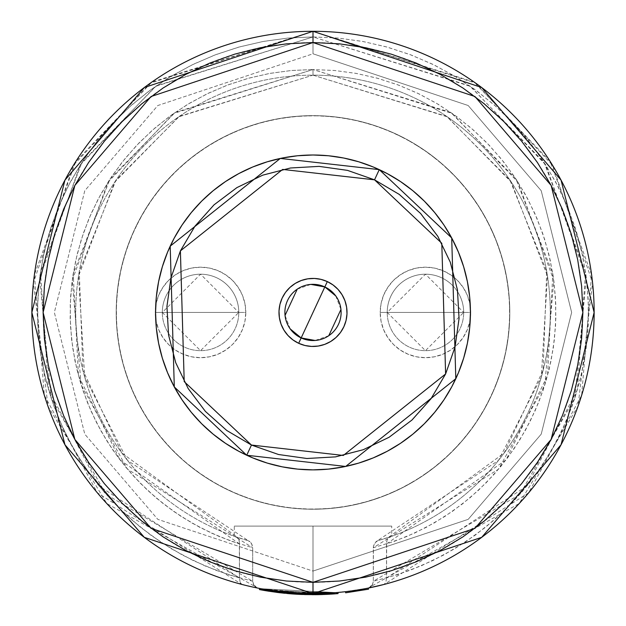 <?xml version="1.0" encoding="UTF-8"?>
<svg xmlns="http://www.w3.org/2000/svg" width="626" height="626" viewBox="0 0 626 626"><rect width="100%" height="100%" fill="white"/><g stroke="black" fill="none" stroke-linecap="round" stroke-linejoin="round"><path stroke-width="0.47" stroke-dasharray="3.13 2.35" d="M234.453 536.341L248.397 540.754L127.501 460.4L84.729 377.204L78.524 276.066L114.636 182.229L178.715 116.812L313 75.159L313 69.533L173.731 113.423L107.899 182.299L72.217 280.425L81.13 384.802L127.352 469.077L252.701 547.734L252.701 581.272L252.701 547.734L231.722 541.341L211.4 533.07L191.916 523.007L173.41 511.223L156.046 497.827L139.966 482.904L125.286 466.605L112.148 449.038L100.645 430.367L90.872 410.726L82.906 390.288L76.826 369.215L72.663 347.673L70.464 325.849L70.245 303.915L72.006 282.052L75.73 260.432L81.388 239.242L88.939 218.646L98.313 198.818L109.433 179.912L122.219 162.087L136.562 145.49L152.345 130.255L169.435 116.499L187.698 104.346L206.979 93.892L227.128 85.222L247.974 78.399L269.352 73.485L291.09 70.527L313 69.533L313 75.159A237.277 237.277 0 0 0 237.559 537.405L248.397 540.754A237.277 237.277 0 0 1 313 75.159L447.285 116.812L511.364 182.229L547.476 276.066L541.271 377.204L498.499 460.4L376.116 541.576L373.738 545.168L373.299 547.734L498.648 469.077L544.87 384.802L553.783 280.425L518.101 182.299L452.269 113.423L313 69.533L450.845 112.437L515.988 179.028L552.797 273.734L547.57 375.522L506.09 459.805L386.524 543.947L387.134 539.573L388.441 537.405L504.118 453.067L543.118 370.287L546.709 271.426L510.002 180.186L446.534 116.295L313 75.159L313 69.533L291.513 70.488L270.197 73.336L249.218 78.054L228.74 84.62L208.92 92.961L189.913 103.032L171.876 114.738L154.943 127.994L139.246 142.697L124.918 158.73L112.054 175.969L100.77 194.279L91.153 213.513L83.274 233.521L77.194 254.148L72.96 275.237L70.613 296.614L70.167 318.11L71.614 339.566L74.963 360.811L80.175 381.68L87.21 402.002L96.021 421.619L106.522 440.383L118.65 458.146L132.297 474.766L147.368 490.111L163.73 504.063L181.266 516.513L199.827 527.366L219.288 536.537L239.476 543.947L239.476 577.962L98.885 485.823L48.523 389.63L40.463 272.036L81.904 162.431L156.351 85.785L313 36.926L313 31.3A281.137 281.137 0 0 1 594.137 312.437A281.137 281.137 0 0 1 313 593.573L328.165 593.166L342.79 591.993L368.284 588.088L345.521 591.687L368.284 588.088L345.521 591.687L345.646 592.806L368.511 589.191L368.284 588.088L345.427 591.695L324.166 593.354L313 593.573A281.137 281.137 0 0 0 594.137 312.437A281.137 281.137 0 0 0 313 31.3L481.684 87.53L561.06 180.139L594.137 312.437L561.06 444.742L481.684 537.351L313 593.573L313 571.084L468.185 519.353L541.216 434.154L571.648 312.437L541.216 190.719L468.185 105.52L313 53.789L313 31.3L313 53.789L157.815 105.52L84.784 190.719L54.352 312.437L84.784 434.154L157.815 519.353L313 571.084L313 593.573L144.316 537.351L64.94 444.742L31.863 312.437L64.94 180.139L144.316 87.53L313 31.3A281.137 281.137 0 0 1 594.137 312.437A281.137 281.137 0 0 1 313 593.573L313 526.106L234.28 526.106L313 526.106L313 593.573L291.004 592.712L280.612 591.703L257.896 588.119L283.171 591.993L297.733 593.158L313 593.573L313 582.329A269.892 269.892 0 0 0 582.892 312.437A269.892 269.892 0 0 0 313 42.545L313 31.3A281.137 281.137 0 0 1 384.121 584.434L528.634 492.826L581.664 395.264L591.593 274.72L550.176 161.485L474.054 82.006L313 31.3L151.946 82.006L75.824 161.485L34.407 274.72L44.336 395.264L97.366 492.826L241.879 584.434L240.149 582.329L239.476 577.962L239.304 541.592L238.248 538.102L234.28 536.279L234.28 526.106L235.791 526.106L234.28 526.106M300.159 593.284L313 593.573A281.137 281.137 0 0 1 31.863 312.437A281.137 281.137 0 0 1 313 31.3L313 53.789L468.185 105.52L541.216 190.719L571.648 312.437L541.216 434.154L468.185 519.353L313 571.084L313 593.573L481.684 537.351L561.06 444.742L594.137 312.437L561.06 180.139L481.684 87.53L313 31.3A281.137 281.137 0 0 0 31.863 312.437A281.137 281.137 0 0 0 313 593.573A281.137 281.137 0 0 0 594.137 312.437A281.137 281.137 0 0 0 313 31.3L144.316 87.53L64.94 180.139L31.863 312.437L64.94 444.742L144.316 537.351L313 593.573L313 571.084L157.815 519.353L84.784 434.154L54.352 312.437L84.784 190.719L157.815 105.52L313 53.789L313 31.3L475.674 83.141L552.601 165.366L592.564 282.733L578.009 406.29L519.181 503.554L368.088 588.127L356.249 590.232L368.088 588.127A281.137 281.137 0 0 0 313 31.3A281.137 281.137 0 0 0 257.912 588.127L106.819 503.554L47.991 406.29L33.436 282.733L73.398 165.366L150.326 83.141L313 31.3L313 36.926L155.522 86.365L80.355 164.834L39.696 277.6L51.074 397.886L106.076 494.344L252.701 581.272L253.976 585.443L255.635 587.149L257.889 588.119M249.977 541.654L248.397 540.754L251.464 543.446L252.677 547.132M254.093 587.337L270.847 590.396L291.004 592.712L320.387 593.479L300.214 593.284L300.167 594.41L320.418 594.606L320.387 593.479L320.418 594.606L320.387 593.479L320.418 594.606L301.904 594.481L301.943 593.362L301.904 594.481L336.436 593.722L336.342 592.603L301.943 593.362L319.158 593.511L332.922 592.869M162.314 312.437A38.233 38.233 0 0 1 200.547 274.204A38.233 38.233 0 0 1 238.78 312.437L245.807 312.437A45.26 45.26 0 0 0 200.547 267.177A45.26 45.26 0 0 0 155.279 312.437L162.314 312.437A38.233 38.233 0 0 1 200.547 274.204A38.233 38.233 0 0 1 238.78 312.437A38.233 38.233 0 0 0 200.547 274.204A38.233 38.233 0 0 0 162.314 312.437L238.78 312.437L200.547 274.204L162.314 312.437L200.547 350.67L238.78 312.437L162.314 312.437A38.233 38.233 0 0 0 200.547 350.67A38.233 38.233 0 0 0 238.78 312.437A38.233 38.233 0 0 1 200.547 350.67A38.233 38.233 0 0 1 162.314 312.437L155.279 312.437L156.148 303.61L158.73 295.12L162.909 287.287L168.543 280.432L175.397 274.806L183.222 270.62L191.713 268.045L200.547 267.177L209.374 268.045L217.864 270.62L225.689 274.806L232.551 280.432L238.177 287.287L242.364 295.12L244.938 303.61L245.807 312.437L244.938 321.271L242.364 329.761L238.177 337.586L232.551 344.441L225.689 350.075L217.864 354.253L209.374 356.828L200.547 357.704L191.713 356.828L183.222 354.253L175.397 350.075L168.543 344.441L162.909 337.586L158.73 329.761L156.148 321.271L155.279 312.437A45.26 45.26 0 0 0 200.547 357.704A45.26 45.26 0 0 0 245.807 312.437L238.78 312.437A38.233 38.233 0 0 1 200.547 350.67A38.233 38.233 0 0 1 162.314 312.437M387.22 312.437A38.233 38.233 0 0 1 425.453 274.204A38.233 38.233 0 0 1 463.686 312.437L470.721 312.437A45.26 45.26 0 0 0 425.453 267.177A45.26 45.26 0 0 0 380.193 312.437L387.22 312.437A38.233 38.233 0 0 1 425.453 274.204A38.233 38.233 0 0 1 463.686 312.437A38.233 38.233 0 0 0 425.453 274.204A38.233 38.233 0 0 0 387.22 312.437L463.686 312.437L425.453 274.204L387.22 312.437L425.453 350.67L463.686 312.437L387.22 312.437A38.233 38.233 0 0 0 425.453 350.67A38.233 38.233 0 0 0 463.686 312.437A38.233 38.233 0 0 1 425.453 350.67A38.233 38.233 0 0 1 387.22 312.437L380.193 312.437L381.062 303.61L383.636 295.12L387.823 287.287L393.449 280.432L400.311 274.806L408.136 270.62L416.626 268.045L425.453 267.177L434.287 268.045L442.778 270.62L450.603 274.806L457.457 280.432L463.091 287.287L467.27 295.12L469.852 303.61L470.721 312.437L469.852 321.271L467.27 329.761L463.091 337.586L457.457 344.441L450.603 350.075L442.778 354.253L434.287 356.828L425.453 357.704L416.626 356.828L408.136 354.253L400.311 350.075L393.449 344.441L387.823 337.586L383.636 329.761L381.062 321.271L380.193 312.437A45.26 45.26 0 0 0 425.453 357.704A45.26 45.26 0 0 0 470.721 312.437L463.686 312.437A38.233 38.233 0 0 1 425.453 350.67A38.233 38.233 0 0 1 387.22 312.437M239.476 543.947L119.91 459.805L78.43 375.522L73.203 273.734L110.012 179.028L175.155 112.437L313 69.533L334.91 70.527L356.648 73.485L378.026 78.399L398.872 85.222L419.021 93.892L438.302 104.346L456.565 116.499L473.655 130.255L489.438 145.49L503.781 162.087L516.567 179.912L527.687 198.818L537.061 218.646L544.612 239.242L550.27 260.432L553.994 282.052L555.755 303.915L555.536 325.849L553.337 347.673L549.174 369.215L543.094 390.288L535.128 410.726L525.355 430.367L513.852 449.038L500.714 466.605L486.034 482.904L469.954 497.827L452.59 511.223L434.084 523.007L414.6 533.07L394.278 541.341L373.299 547.734L373.299 581.272L519.924 494.344L574.926 397.886L586.304 277.6L545.645 164.834L470.478 86.365L313 36.926L313 31.3A281.137 281.137 0 0 0 241.879 584.434L240.181 582.407M328.141 593.166L337.962 592.462M467.434 343.048L463.655 358.142L458.451 372.689L451.847 386.657L443.904 399.904L434.702 412.315L424.326 423.763L412.878 434.139L400.468 443.341L387.212 451.283L373.245 457.888L358.698 463.099L343.713 466.847L328.431 469.117L313 469.876A157.439 157.439 0 0 1 155.561 312.437A157.439 157.439 0 0 1 313 154.998A157.439 157.439 0 0 0 155.561 312.437A157.439 157.439 0 0 0 313 469.876L297.569 469.117M313 509.235A196.799 196.799 0 0 1 116.201 312.437A196.799 196.799 0 0 1 313 115.638A196.799 196.799 0 0 0 116.201 312.437A196.799 196.799 0 0 0 313 509.235L293.711 508.289L274.611 505.456L255.87 500.761L237.692 494.25L220.235 485.995L203.669 476.065L188.152 464.562L173.84 451.596L160.874 437.284L149.371 421.775L139.441 405.21L131.186 387.752L124.676 369.567L119.989 350.834L117.148 331.725L116.201 312.437L117.148 293.148L119.989 274.047L124.676 255.314L131.186 237.129L139.441 219.671L149.371 203.106L160.874 187.589L173.84 173.285L188.152 160.311L203.669 148.808L220.235 138.878L237.692 130.623L255.87 124.112L274.611 119.425L293.711 116.593L313 115.638L332.289 116.593L351.389 119.425L370.13 124.112L388.308 130.623L405.765 138.878L422.331 148.808L437.848 160.311L452.16 173.285L465.126 187.589L476.629 203.106L486.558 219.671L494.814 237.129L501.324 255.314L506.011 274.047L508.852 293.148L509.799 312.437L508.852 331.725L506.011 350.834L501.324 369.567L494.814 387.752L486.558 405.21L476.629 421.775L465.126 437.284L452.16 451.596L437.848 464.562L422.331 476.065L405.765 485.995L388.308 494.25L370.13 500.761L351.389 505.456L332.289 508.289L313 509.235A196.799 196.799 0 0 0 509.799 312.437A196.799 196.799 0 0 0 313 115.638A196.799 196.799 0 0 1 509.799 312.437A196.799 196.799 0 0 1 313 509.235L332.289 508.289L351.389 505.456L370.13 500.761L388.308 494.25L405.765 485.995L422.331 476.065L437.848 464.562L452.16 451.596L465.126 437.284L476.629 421.775L486.558 405.21L494.814 387.752L501.324 369.567L506.011 350.834L508.852 331.725L509.799 312.437L508.852 293.148L506.011 274.047L501.324 255.314L494.814 237.129L486.558 219.671L476.629 203.106L465.126 187.589L452.16 173.285L437.848 160.311L422.331 148.808L405.765 138.878L388.308 130.623L370.13 124.112L351.389 119.425L332.289 116.593L313 115.638L293.711 116.593L274.611 119.425L255.87 124.112L237.692 130.623L220.235 138.878L203.669 148.808L188.152 160.311L173.84 173.285L160.874 187.589L149.371 203.106L139.441 219.671L131.186 237.129L124.676 255.314L119.989 274.047L117.148 293.148L116.201 312.437L117.148 331.725L119.989 350.834L124.676 369.567L131.186 387.752L139.441 405.21L149.371 421.775L160.874 437.284L173.84 451.596L188.152 464.562L203.669 476.065L220.235 485.995L237.692 494.25L255.87 500.761L274.611 505.456L293.711 508.289L313 509.235M282.389 466.871L267.302 463.099L252.755 457.888L238.788 451.283L225.532 443.341L213.122 434.139L201.674 423.763L191.298 412.315L182.096 399.904L174.153 386.657L167.549 372.689L162.345 358.142L158.589 343.15L156.32 327.868L155.561 312.437L156.32 297.006M158.566 281.825L162.345 266.739L167.549 252.192L174.153 238.224L182.096 224.969L191.298 212.558L201.674 201.11L213.122 190.734L225.532 181.532L238.788 173.59L252.755 166.986L267.302 161.782L282.287 158.026L297.569 155.757L313 154.998L328.431 155.757M343.611 158.002L358.698 161.782L373.245 166.986L387.212 173.59L400.468 181.532L412.878 190.734L424.326 201.11L434.702 212.558L443.904 224.969L451.847 238.224L458.451 252.192L463.655 266.739L467.411 281.723L469.68 297.006L470.439 312.437L469.68 327.868M313 154.998A157.439 157.439 0 0 1 470.439 312.437A157.439 157.439 0 0 1 313 469.876A157.439 157.439 0 0 0 470.439 312.437A157.439 157.439 0 0 0 313 154.998M174.325 237.903L174.005 238.506M282.287 466.847L282.709 466.933M451.675 386.97L451.995 386.367M343.713 158.026L343.291 157.94M297.733 593.158L283.171 591.993L257.912 588.127M239.476 577.962L215.978 570.302L193.254 560.567L171.501 548.846L150.889 535.214L131.577 519.791L113.729 502.694L97.476 484.07L82.961 464.069L70.3 442.848L59.595 420.57L50.925 397.424L44.36 373.597L39.962 349.285L37.756 324.667L37.771 299.948L39.994 275.338L44.415 251.018L51.003 227.199L59.697 204.068L70.425 181.798L83.109 160.592L97.64 140.6L113.909 121.992L131.773 104.918L151.101 89.51L171.727 75.903L193.489 64.188L216.22 54.478L239.727 46.848L263.82 41.347L288.312 38.029L313 36.926L313 31.3L313 42.545A269.892 269.892 0 0 0 43.108 312.437A269.892 269.892 0 0 0 313 582.329L313 593.573A281.137 281.137 0 0 1 31.863 312.437A281.137 281.137 0 0 1 313 31.3A281.137 281.137 0 0 0 31.863 312.437A281.137 281.137 0 0 0 313 593.573L313 526.106L391.719 526.106L313 526.106L391.719 526.106L391.719 536.279L377.603 540.754L388.441 537.405A237.277 237.277 0 0 0 313 75.159A237.277 237.277 0 0 1 377.603 540.754L374.771 543.078L373.417 546.412L373.299 581.272L397.549 574.66L421.102 565.857L443.756 554.949L465.314 542.022L485.604 527.186L504.462 510.558L521.724 492.279L537.249 472.505L550.903 451.393L562.578 429.131L572.18 405.898L579.621 381.883L584.84 357.29L587.798 332.32L588.463 307.194L586.844 282.107L582.939 257.27L576.781 232.895L568.431 209.178L557.962 186.329L545.442 164.521L530.989 143.949L514.728 124.785L496.778 107.171L477.309 91.279L456.464 77.217L434.428 65.12L411.376 55.088L387.51 47.185L363.017 41.504L338.11 38.069L313 36.926L287.89 38.069L262.983 41.504L238.49 47.185L214.624 55.088L191.572 65.12L169.536 77.217L148.691 91.279L129.222 107.171L111.271 124.785L95.011 143.949L80.558 164.521L68.038 186.329L57.569 209.178L49.219 232.895L43.061 257.27L39.156 282.107L37.537 307.194L38.202 332.32L41.16 357.29L46.379 381.883L53.82 405.898L63.422 429.131L75.097 451.393L88.751 472.505L104.276 492.279L121.538 510.558L140.396 527.186L160.686 542.022L182.244 554.949L204.898 565.857L228.451 574.66L252.701 581.272M391.555 536.333L387.752 538.102L386.696 541.6L386.524 577.962L527.115 485.823L577.477 389.63L585.537 272.036L544.096 162.431L469.649 85.785L313 36.926L337.688 38.029L362.18 41.347L386.273 46.848L409.78 54.478L432.511 64.188L454.273 75.903L474.899 89.51L494.227 104.918L512.091 121.992L528.36 140.6L542.891 160.592L555.575 181.798L566.303 204.068L574.997 227.199L581.585 251.018L586.006 275.338L588.229 299.948L588.244 324.667L586.038 349.285L581.64 373.597L575.075 397.424L566.405 420.57L555.7 442.848L543.039 464.069L528.524 484.07L512.271 502.694L494.423 519.791L475.111 535.214L454.499 548.846L432.746 560.567L410.022 570.302L386.524 577.962L386.524 543.947L406.712 536.537L426.173 527.366L444.734 516.513L462.27 504.063L478.632 490.111L493.703 474.766L507.35 458.146L519.478 440.383L529.979 421.619L538.79 402.002L545.825 381.68L551.037 360.811L554.386 339.566L555.833 318.11L555.387 296.614L553.04 275.237L548.806 254.148L542.726 233.521L534.847 213.513L525.23 194.279L513.946 175.969L501.082 158.73L486.754 142.697L471.057 127.994L454.124 114.738L436.087 103.032L417.08 92.961L397.26 84.62L376.782 78.054L355.803 73.336L334.487 70.488L313 69.533L313 75.159L179.466 116.295L115.998 180.186L79.291 271.426L82.882 370.287L121.882 453.067L237.559 537.405M238.475 538.532L239.015 540.121M386.524 577.962L385.851 582.329L384.121 584.434L385.851 582.329L386.524 577.962M391.719 526.106L313 526.106L313 593.573L301.928 593.354L320.387 593.479L300.363 593.292L300.316 594.418L301.403 594.465L300.316 594.418L300.363 593.292L277.036 591.265L276.888 592.384L287.044 593.503M313 582.329L339.456 581.03L365.654 577.141L391.344 570.709L416.282 561.788L440.227 550.465L462.943 536.842L484.219 521.067L503.844 503.281L521.63 483.655L537.405 462.379L551.021 439.663L562.351 415.719L571.272 390.78L577.704 365.091L581.593 338.893L582.892 312.437L581.593 285.98L577.704 259.782L571.272 234.093L562.351 209.154L551.021 185.21L537.405 162.494L521.63 141.218L503.844 121.593L484.219 103.806L462.943 88.031L440.227 74.416L416.282 63.093L391.344 54.165L365.654 47.733L339.456 43.843L313 42.545L286.544 43.843L260.346 47.733L234.656 54.165L209.718 63.093L185.773 74.416L163.057 88.031L141.781 103.806L122.156 121.593L104.37 141.218L88.595 162.494L74.979 185.21L63.649 209.154L54.728 234.093L48.296 259.782L44.407 285.98L43.108 312.437L44.407 338.893L48.296 365.091L54.728 390.78L63.649 415.719L74.979 439.663L88.595 462.379L104.37 483.655L122.156 503.281L141.781 521.067L163.057 536.842L185.773 550.465L209.718 561.788L234.656 570.709L260.346 577.141L286.544 581.03L313 582.329M332.32 592.908L313.102 593.573M345.521 591.687L345.646 592.806L368.511 589.191L368.284 588.088L355.208 590.388L335.027 592.712M368.088 588.127L370.584 586.985L372.134 585.279L373.276 581.82M313 526.106L235.791 526.106L313 526.106M333.11 593.98L318.384 594.645L300.167 594.41L300.214 593.284L336.491 592.595L336.585 593.714L336.491 592.595L336.585 593.714L336.491 592.595L261.081 588.737L260.87 589.841L261.081 588.737L260.87 589.841L261.081 588.737L292.843 592.853L292.757 593.972L260.87 589.841L292.757 593.972L292.843 592.853L261.081 588.737L260.87 589.841L261.081 588.737L260.87 589.841L336.585 593.714L300.167 594.41L320.418 594.606L301.904 594.481L319.182 594.63L336.436 593.722L336.342 592.603L336.436 593.722L260.87 589.841L261.081 588.737L336.342 592.603L336.436 593.722L334.472 593.878M264.015 590.42L298.594 594.332L317.601 594.661L332.688 594.011M332.437 594.027L317.492 594.661L298.524 594.332L268.57 591.179M316.31 593.558L336.491 592.595L318.368 593.526L301.45 593.338M299.971 593.276L312.186 593.573M295.785 594.176L278.781 592.619L278.914 591.5L261.152 588.753L260.948 589.856L336.663 593.706L318.376 594.645L305.23 594.59L278.93 592.634L279.063 591.523L307.749 593.526L279.063 591.523L305.261 593.471L318.352 593.526L336.569 592.587L261.081 588.737L298.657 593.205L261.081 588.737L292.843 592.853L261.081 588.737L260.909 589.848L261.152 588.753L278.914 591.5L278.781 592.619L263.765 590.373M336.342 592.603L315.653 593.565M312.515 593.573L300.378 593.292L277.021 591.265L276.872 592.376L277.036 591.265L299.917 593.268L299.862 594.395L296.333 594.207M335.88 592.642L336.334 592.603M300.324 593.292L320.387 593.479L320.418 594.606L320.387 593.479L337.696 592.486L291.638 592.759L264.642 589.387M293.117 593.996L293.14 592.877L278.39 591.437L278.249 592.556L293.406 594.019L293.484 592.9L293.062 593.996L278.249 592.556L278.39 591.437L278.844 591.492L278.703 592.611L278.249 592.556L278.703 592.611L278.249 592.556L278.382 591.437L288.476 592.501L288.375 593.62L278.703 592.611L278.844 591.492L293.14 592.877L278.844 591.492M264.493 590.498L260.87 589.841L261.081 588.737L260.87 589.841L298.633 594.332L317.656 594.661L332.484 594.027M335.2 593.824L336.663 593.706L336.569 592.587L336.663 593.706L336.569 592.587L336.663 593.706L336.569 592.587L279.063 591.523L278.93 592.634L279.063 591.523L278.93 592.634L336.663 593.706L336.569 592.587L336.663 593.706L278.93 592.634L279.063 591.523L336.569 592.587L336.663 593.706L327.703 594.317L336.663 593.706L318.376 594.645L318.352 593.526L318.376 594.645L318.352 593.526L318.376 594.645L305.23 594.59L305.261 593.471L305.23 594.59L305.261 593.471L305.23 594.59L287.24 593.518L287.342 592.399L287.24 593.518L287.342 592.399L287.24 593.518L278.93 592.634L279.063 591.523L278.93 592.634L336.585 593.714L336.491 592.595L279.063 591.523L278.93 592.634L307.734 594.653L336.585 593.714L336.491 592.595L336.585 593.714L310.519 594.692L310.527 593.565L336.491 592.595L336.585 593.714L310.441 594.692L310.449 593.565L310.519 594.692M310.441 594.692L336.514 593.722L336.42 592.595L310.449 593.565L310.441 594.692L336.514 593.722L336.42 592.595L336.514 593.722L305.152 594.59L305.183 593.464L336.42 592.595L336.514 593.722L334.863 593.855M279.157 592.665L289.126 593.691L288.375 593.62L288.476 592.501L293.14 592.877M310.449 593.565L336.42 592.595L320.809 593.464L305.183 593.464L278.914 591.5L305.183 593.464L305.152 594.59L301.075 594.45M307.765 594.653L278.93 592.634L307.765 594.653L327.257 594.34L307.765 594.653M334.339 593.894L305.152 594.59L278.781 592.619L266.809 590.897M266.48 590.842L264.626 590.521M336.146 592.619L310.527 593.565M318.548 593.518L332.414 592.9M261.152 588.753L298.696 593.213L317.64 593.534L336.569 592.587L318.352 593.526L305.261 593.471L279.063 591.523L307.789 593.526L336.491 592.595L312.46 593.573L294.345 592.955L336.491 592.595L260.925 588.714L294.345 592.955L294.267 594.074L294.345 592.955L266.887 589.77M336.217 592.619L318.329 593.526L318.352 594.653M298.297 594.317L276.888 592.384L299.862 594.395L299.917 593.268L320.387 593.479L300.363 593.292M293.234 594.004L284.642 593.276M280.44 592.814L291.552 593.886L291.638 592.759L278.938 591.507L259.641 588.463L259.43 589.567L279.063 592.65M262.137 588.933L260.925 588.714L260.721 589.817L336.318 593.738M259.43 589.567L278.797 592.619L291.552 593.886L320.762 594.59L320.731 593.471L291.638 592.759L291.552 593.886L321.021 594.583M321.169 594.583L327.727 594.317M329.62 594.207L332.852 594.004M334.448 593.886L336.295 593.738M337.797 593.612L337.696 592.486L337.907 593.597M334.347 593.894L333.736 593.941M330.841 594.137L329.792 594.199M329.761 594.199L327.414 594.332M317.085 594.669L316.091 594.684M314.651 594.692L313.657 594.7M300.723 594.434L299.862 594.395L300.723 594.434M312.46 594.7L294.157 594.074M268.171 591.116L265.596 590.694M264.462 590.498L263.969 590.412M322.656 594.536L327.343 594.332M278.922 592.634L260.721 589.817L276.629 592.345M294.267 594.074L279.11 592.658M323.83 594.489L312.961 594.7M263.46 589.176L318.329 593.526M277.036 591.265L299.917 593.268L320.387 593.479M336.585 593.714L336.491 592.595L317.546 593.542M318.235 594.653L330.113 594.184M279.008 592.642L304.463 594.567M317.139 594.669L317.562 594.661M289.502 592.595L273.069 590.725M300.41 593.292L312.139 593.573M260.925 588.714L298.579 593.205M301.169 337.938A28.115 28.115 0 0 0 338.502 324.268A28.115 28.115 0 0 0 324.831 286.935A28.115 28.115 0 0 0 287.498 300.605A28.115 28.115 0 0 0 301.169 337.938M335.771 295.949L340.951 309.455M328.767 335.716L315.113 340.474M395.835 133.925A196.799 196.799 0 0 0 134.488 229.601A196.799 196.799 0 0 0 230.165 490.948A196.799 196.799 0 0 1 134.488 229.601A196.799 196.799 0 0 1 395.835 133.925L412.933 142.908L429.076 153.519L444.092 165.655L457.849 179.216L470.204 194.052L481.058 210.031L490.283 226.995L497.803 244.789L503.547 263.225L507.451 282.138L509.486 301.341L509.627 320.653L507.874 339.887L504.243 358.855L498.773 377.376L491.512 395.28L482.536 412.377L471.918 428.513L459.781 443.529L446.221 457.285L431.384 469.641L415.406 480.494L398.441 489.72L380.655 497.24L362.211 502.983L343.298 506.888L324.096 508.922L304.784 509.063L285.55 507.31L266.582 503.68L248.06 498.21L230.165 490.948L213.067 481.973L196.924 471.362L181.908 459.218L168.151 445.657L155.796 430.821L144.942 414.842L135.717 397.878L128.197 380.092L122.453 361.648L118.549 342.735L116.514 323.532L116.373 304.22L118.126 284.986L121.757 266.019L127.227 247.497L134.488 229.601L143.464 212.504L154.082 196.368L166.219 181.344L179.779 167.588L194.616 155.232L210.594 144.387L227.559 135.153L245.345 127.634L263.789 121.89L282.702 117.985L301.904 115.951L321.216 115.81L340.45 117.563L359.418 121.194L377.94 126.663L395.835 133.925A196.799 196.799 0 0 1 491.512 395.28A196.799 196.799 0 0 1 230.165 490.948A196.799 196.799 0 0 0 491.512 395.28A196.799 196.799 0 0 0 395.835 133.925L377.94 126.663L359.418 121.194L340.45 117.563L321.216 115.81L301.904 115.951L282.702 117.985L263.789 121.89L245.345 127.634L227.559 135.153L210.594 144.387L194.616 155.232L179.779 167.588L166.219 181.344L154.082 196.368L143.464 212.504L134.488 229.601L127.227 247.497L121.757 266.019L118.126 284.986L116.373 304.22L116.514 323.532L118.549 342.735L122.453 361.648L128.197 380.092L135.717 397.878L144.942 414.842L155.796 430.821L168.151 445.657L181.908 459.218L196.924 471.362L213.067 481.973L230.165 490.948L248.06 498.21L266.582 503.68L285.55 507.31L304.784 509.063L324.096 508.922L343.298 506.888L362.211 502.983L380.655 497.24L398.441 489.72L415.406 480.494L431.384 469.641L446.221 457.285L459.781 443.529L471.918 428.513L482.536 412.377L491.512 395.28L498.773 377.376L504.243 358.855L507.874 339.887L509.627 320.653L509.486 301.341L507.451 282.138L503.547 263.225L497.803 244.789L490.283 226.995L481.058 210.031L470.204 194.052L457.849 179.216L444.092 165.655L429.076 153.519L412.933 142.908L395.835 133.925M379.27 169.63A157.439 157.439 0 0 0 170.194 246.167A157.439 157.439 0 0 0 246.73 455.251A157.439 157.439 0 0 0 455.806 378.707A157.439 157.439 0 0 0 379.27 169.63L379.466 169.716M249.719 456.597L256.91 459.547M264.164 462.105L271.598 464.335M279.063 466.174L286.661 467.653M294.298 468.757L302.029 469.492M309.714 469.844L317.476 469.813M325.152 469.406L332.875 468.616M340.474 467.458L348.064 465.924M355.545 464.015L362.963 461.738M370.201 459.116L377.329 456.127M384.294 452.809L391.133 449.124M397.713 445.141L404.153 440.806M410.312 436.197L416.298 431.251M421.971 426.071L427.425 420.578M432.589 414.835L437.488 408.817M442.05 402.62L446.338 396.148M450.266 389.536L453.897 382.682M457.16 375.717L460.11 368.526M462.669 361.272L464.899 353.839M466.738 346.374L468.217 338.776M469.32 331.138L470.056 323.407M470.4 315.731L470.376 307.961M469.969 300.284L469.179 292.561M468.021 284.963L466.487 277.381M464.578 269.892L462.301 262.474M459.68 255.236L456.69 248.107M453.373 241.143L449.679 234.304M445.704 227.723L441.369 221.283M436.76 215.125L431.815 209.147M426.627 203.466L421.142 198.012M415.398 192.847L409.381 187.949M403.183 183.387L396.712 179.099M390.1 175.17L383.237 171.54M376.281 168.277L369.09 165.334M361.836 162.768L354.402 160.546M346.937 158.699L339.339 157.22M331.702 156.117L323.971 155.381M316.286 155.037L308.524 155.06M300.848 155.467L293.125 156.257M285.526 157.416L277.936 158.957M270.455 160.859L263.037 163.136M255.799 165.757L248.671 168.746M241.706 172.064L234.867 175.757M228.287 179.732L221.847 184.075M215.688 188.676L209.702 193.622M204.029 198.81L198.575 204.303M193.411 210.039L188.512 216.056M183.95 222.253L179.662 228.725M175.734 235.337L172.103 242.199M168.84 249.164L165.89 256.347M163.331 263.601L161.101 271.035M159.262 278.5L157.783 286.098M156.68 293.735L155.944 301.466M155.6 309.15L155.624 316.912M156.03 324.597L156.821 332.312M157.979 339.918L159.513 347.5M161.422 354.981L163.699 362.399M166.32 369.637L169.31 376.774M172.627 383.73L176.321 390.569M180.296 397.15L184.631 403.59M189.24 409.756L194.185 415.734M199.373 421.408L204.858 426.862M210.602 432.026L216.619 436.925M222.817 441.487L229.288 445.775M235.9 449.703L242.763 453.341M290.229 328.924L285.049 315.426M297.233 289.165L310.887 284.4M253.194 583.933L254.406 586.014L256.942 587.845L253.194 583.933M369.058 587.845L372.806 583.933L371.594 586.014L369.058 587.845M252.262 545.168L250.58 542.249L252.262 545.168M239.116 540.528L239.304 541.592L239.116 540.528"/><path stroke-width="0.94" d="M247.333 585.795L254.086 587.337L247.333 585.795M257.896 588.119L254.086 587.337M368.151 588.111L384.121 584.434L368.284 588.088L368.511 589.191L368.284 588.088M343.001 591.969L345.521 591.687L345.646 592.806L345.521 591.687M327.132 594.348L338.063 593.589L336.585 593.714L336.491 592.595L342.79 591.993M313 31.3A281.137 281.137 0 0 1 594.137 312.437A281.137 281.137 0 0 1 313 593.573L481.684 537.351L561.06 444.742L594.137 312.437L561.06 180.139L481.684 87.53L313 31.3L313 42.545L474.938 96.521L551.138 185.429L582.892 312.437L551.138 439.444L474.938 528.352L313 582.329L313 593.573L313 582.329L286.544 581.03L260.346 577.141L234.656 570.709L209.718 561.788L185.773 550.465L163.057 536.842L141.781 521.067L122.156 503.281L104.37 483.655L88.595 462.379L74.979 439.663L63.649 415.719L54.728 390.78L48.296 365.091L44.407 338.893L43.108 312.437L44.407 285.98L48.296 259.782L54.728 234.093L63.649 209.154L74.979 185.21L88.595 162.494L104.37 141.218L122.156 121.593L141.781 103.806L163.057 88.031L185.773 74.416L209.718 63.093L234.656 54.165L260.346 47.733L286.544 43.843L313 42.545L339.456 43.843L365.654 47.733L391.344 54.165L416.282 63.093L440.227 74.416L462.943 88.031L484.219 103.806L503.844 121.593L521.63 141.218L537.405 162.494L551.021 185.21L562.351 209.154L571.272 234.093L577.704 259.782L581.593 285.98L582.892 312.437L581.593 338.893L577.704 365.091L571.272 390.78L562.351 415.719L551.021 439.663L537.405 462.379L521.63 483.655L503.844 503.281L484.219 521.067L462.943 536.842L440.227 550.465L416.282 561.788L391.344 570.709L365.654 577.141L339.456 581.03L313 582.329L151.062 528.352L74.862 439.444L43.108 312.437L74.862 185.429L151.062 96.521L313 42.545L313 31.3L144.316 87.53L64.94 180.139L31.863 312.437L64.94 444.742L144.316 537.351L313 593.573A281.137 281.137 0 0 1 31.863 312.437A281.137 281.137 0 0 1 313 31.3M297.569 469.117L282.287 466.847L297.569 469.117L313 469.876L328.431 469.117L343.713 466.847L358.698 463.099L373.245 457.888L387.212 451.283L400.468 443.341L412.878 434.139L424.326 423.763L434.702 412.315L443.904 399.904L451.847 386.657L458.451 372.689L463.655 358.142L467.411 343.15L469.68 327.868L467.411 343.15M156.32 297.006L158.589 281.723L156.32 297.006L155.561 312.437L156.32 327.868L158.589 343.15L162.345 358.142L167.549 372.689L174.153 386.657L182.096 399.904L191.298 412.315L201.674 423.763L213.122 434.139L225.532 443.341L238.788 451.283L252.755 457.888L267.302 463.099L282.287 466.847M328.431 155.757L343.713 158.026L328.431 155.757L313 154.998L297.569 155.757L282.287 158.026L267.302 161.782L252.755 166.986L238.788 173.59L225.532 181.532L213.122 190.734L201.674 201.11L191.298 212.558L182.096 224.969L174.153 238.224L167.549 252.192L162.345 266.739L158.589 281.723M469.68 327.868L470.439 312.437L469.68 297.006L467.411 281.723L463.655 266.739L458.451 252.192L451.847 238.224L443.904 224.969L434.702 212.558L424.326 201.11L412.878 190.734L400.468 181.532L387.212 173.59L373.245 166.986L358.698 161.782L343.713 158.026M298.359 593.198L300.159 593.284M335.027 592.712L332.32 592.908M315.653 593.565L328.165 593.166M332.617 594.019L330.841 594.137M334.472 593.878L334.973 593.847M268.57 591.179L264.015 590.42M300.363 593.292L299.971 593.276M317.546 593.542L316.31 593.558M332.922 592.869L335.88 592.642M301.45 593.338L300.324 593.292M263.765 590.373L260.909 589.848M336.491 592.595L336.585 593.714L336.569 592.587L332.414 592.9L336.146 592.619M293.062 593.996L288.375 593.62L293.062 593.996M301.075 594.45L295.785 594.176M327.703 594.317L329.62 594.207M334.347 593.894L335.2 593.824M334.863 593.855L334.339 593.894M278.703 592.611L279.744 592.736M312.139 593.573L318.548 593.518M332.414 592.9L336.217 592.619M301.403 594.465L320.41 594.606L301.403 594.465M287.044 593.503L298.297 594.317M277.036 591.265L277.725 591.351M296.333 594.207L293.234 594.004M284.642 593.276L276.872 592.376M279.063 592.65L280.44 592.814M264.642 589.387L262.137 588.933M330.113 594.184L318.352 594.653L260.721 589.817L260.925 588.714L259.641 588.463L259.414 589.567L259.626 588.463M317.085 594.669L321.169 594.583M332.852 594.004L334.448 593.886M336.295 593.738L337.743 593.612M337.797 593.612L335.02 593.839M333.736 593.941L333.11 593.98M327.414 594.332L321.021 594.583M316.091 594.684L314.651 594.692M313.657 594.7L294.267 594.074M338.063 593.589L337.962 592.462L336.225 592.611M294.157 594.074L279.157 592.665M278.726 592.611L268.171 591.116M265.596 590.694L264.462 590.498M263.969 590.412L261.441 589.95M261.378 589.942L259.414 589.567M320.762 594.59L322.656 594.536M336.585 593.714L318.352 594.653L318.329 593.526L318.352 594.653L289.408 593.714L260.721 589.817L260.925 588.714L260.721 589.817L259.43 589.567M336.318 593.738L323.83 594.489M312.961 594.7L312.46 594.7M266.887 589.77L263.46 589.176M318.352 594.653L318.329 593.526M317.562 594.661L318.235 594.653M304.463 594.567L317.139 594.669M276.629 592.345L279.008 592.642M273.069 590.725L260.925 588.714M313 593.573L289.502 592.595M298.579 593.205L300.41 593.292M368.511 589.191L345.646 592.806L368.511 589.191M315.113 340.474L301.169 337.938A28.115 28.115 0 0 0 338.502 324.268A28.115 28.115 0 0 0 324.831 286.935L327.32 281.583A34.015 34.015 0 0 1 343.854 326.756A34.015 34.015 0 0 1 298.68 343.298L324.831 286.935A28.115 28.115 0 0 1 338.502 324.268A28.115 28.115 0 0 1 301.169 337.938L290.229 328.924M310.887 284.4L324.831 286.935L335.771 295.949M340.951 309.455L328.767 335.716M246.73 455.251A157.439 157.439 0 0 1 170.194 246.167A157.439 157.439 0 0 1 379.27 169.63L280.331 158.425L170.194 246.167L174.294 386.923L246.73 455.251L251.464 445.047L184.208 381.602L180.39 250.901L282.662 169.427L374.536 179.826L379.27 169.63L374.536 179.826L399.224 194.381L420.602 213.474L437.84 236.362L450.282 262.184L457.45 289.932L459.061 318.54L455.063 346.921L445.61 373.972L431.056 398.66L411.963 420.038L389.075 437.277L363.252 449.718L335.505 456.886L306.897 458.498L278.515 454.507L251.464 445.047L226.776 430.492L205.398 411.407L188.16 388.511L175.718 362.697L168.55 334.949L166.939 306.333L170.937 277.952L180.39 250.901L194.944 226.213L214.037 204.835L236.925 187.597L262.748 175.155L290.495 167.987L319.103 166.375L347.485 170.374L374.536 179.826L441.792 243.271L445.61 373.972L343.338 455.446L251.464 445.047L246.73 455.251L345.669 466.448L455.806 378.707L451.706 237.95L379.27 169.63A157.439 157.439 0 0 1 455.806 378.707A157.439 157.439 0 0 1 246.73 455.251L249.719 456.597M298.68 343.298L304.979 345.497L311.576 346.428L318.235 346.053L324.691 344.386L330.7 341.491L336.029 337.477L340.474 332.5L343.854 326.756L346.061 320.465L346.992 313.861L346.608 307.202L344.942 300.746L342.046 294.736L338.04 289.408L333.063 284.971L327.32 281.583L321.021 279.384L314.424 278.453L307.765 278.828L301.309 280.495L295.3 283.39L289.971 287.397L285.526 292.373L282.146 298.117L279.939 304.416L279.008 311.02L279.392 317.672L281.058 324.135L283.954 330.137L287.96 335.466L292.937 339.91L298.68 343.298A34.015 34.015 0 0 1 282.146 298.117A34.015 34.015 0 0 1 327.32 281.583L301.169 337.938A28.115 28.115 0 0 1 287.498 300.605A28.115 28.115 0 0 1 324.831 286.935A28.115 28.115 0 0 0 287.498 300.605A28.115 28.115 0 0 0 301.169 337.938L298.68 343.298M256.91 459.547L264.164 462.105M271.598 464.335L275.761 465.408M275.863 465.431L279.063 466.174M286.661 467.653L294.298 468.757M302.029 469.492L309.714 469.844M317.476 469.813L321.686 469.633M321.874 469.625L325.152 469.406M332.875 468.616L337.242 467.998M337.351 467.982L340.474 467.458M348.064 465.924L355.545 464.015M362.963 461.738L370.201 459.116M377.329 456.127L384.294 452.809M391.133 449.124L397.713 445.141M404.153 440.806L410.312 436.197M416.298 431.251L421.971 426.071M427.425 420.578L432.589 414.835M437.488 408.817L440.078 405.382M440.141 405.296L442.05 402.62M446.338 396.148L450.266 389.536M453.897 382.682L457.16 375.717M460.11 368.526L462.669 361.272M464.899 353.839L465.971 349.676M465.994 349.574L466.738 346.374M468.217 338.776L469.32 331.138M470.056 323.407L470.4 315.731M470.376 307.961L470.189 303.563M470.181 303.438L469.969 300.284M469.179 292.561L468.021 284.963M466.487 277.381L464.578 269.892M462.301 262.474L459.68 255.236M456.69 248.107L453.373 241.143M449.679 234.304L445.704 227.723M441.369 221.283L438.763 217.731M438.67 217.605L436.76 215.125M431.815 209.147L426.627 203.466M421.142 198.012L415.398 192.847M409.381 187.949L405.938 185.359M405.859 185.304L403.183 183.387M396.712 179.099L390.1 175.17M383.237 171.54L379.466 169.716M379.27 169.63L376.281 168.277M369.09 165.334L361.836 162.768M354.402 160.546L350.239 159.466M350.137 159.442L346.937 158.699M339.339 157.22L331.702 156.117M323.971 155.381L316.286 155.037M308.524 155.06L304.314 155.24M304.126 155.248L300.848 155.467M293.125 156.257L288.758 156.876M288.649 156.891L285.526 157.416M277.936 158.957L270.455 160.859M263.037 163.136L255.799 165.757M248.671 168.746L241.706 172.064M234.867 175.757L228.287 179.732M221.847 184.075L215.688 188.676M209.702 193.622L204.029 198.81M198.575 204.303L193.411 210.039M188.512 216.056L185.922 219.499M185.859 219.577L183.95 222.253M179.662 228.725L175.734 235.337M172.103 242.199L168.84 249.164M165.89 256.347L163.331 263.601M161.101 271.035L160.029 275.197M160.006 275.299L159.262 278.5M157.783 286.098L156.68 293.735M155.944 301.466L155.6 309.15M155.624 316.912L155.811 321.31M155.819 321.435L156.03 324.597M156.821 332.312L157.979 339.918M159.513 347.5L161.422 354.981M163.699 362.399L166.32 369.637M169.31 376.774L172.627 383.73M176.321 390.569L180.296 397.15M184.631 403.59L187.237 407.143M187.331 407.268L189.24 409.756M194.185 415.734L199.373 421.408M204.858 426.862L210.602 432.026M216.619 436.925L220.062 439.515M220.141 439.577L222.817 441.487M229.288 445.775L235.9 449.703M242.763 453.341L246.534 455.157M285.049 315.426L297.233 289.165"/></g></svg>
